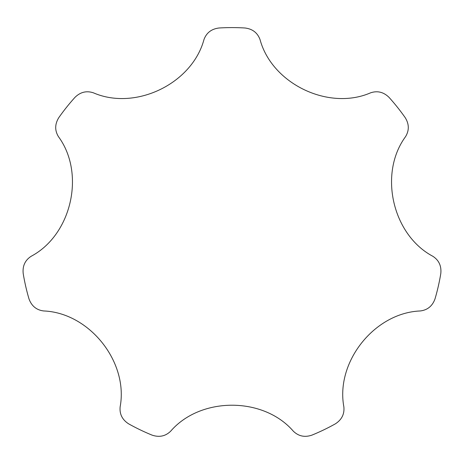 <?xml version="1.0" encoding="UTF-8"?>
<svg xmlns="http://www.w3.org/2000/svg" width="464" height="464" viewBox="0 0 464 464"><rect width="100%" height="100%" fill="white"/><g stroke="black" fill="none" stroke-linecap="round" stroke-linejoin="round"><path stroke-width="0.7" d="M23.2 273.522C22.417 265.953 25.097 260.188 31.245 256.232C71.636 234.726 85.509 173.519 58.516 136.752C54.694 130.564 54.781 124.201 58.771 117.682A211.601 211.601 0 0 1 74.982 97.353C80.411 92.023 86.588 90.526 93.513 92.864C135.511 111.035 192.021 83.717 203.934 39.689C206.393 32.845 211.416 28.948 219.002 27.997A211.601 211.601 0 0 1 244.998 27.997C252.555 28.919 257.578 32.816 260.066 39.689C272.049 83.851 328.634 111 370.487 92.864C377.371 90.515 383.548 92.011 389.018 97.353A211.601 211.601 0 0 1 405.229 117.682C409.219 124.161 409.306 130.517 405.484 136.752C378.427 173.652 392.48 234.819 432.755 256.232C438.88 260.153 441.566 265.918 440.8 273.522A211.601 211.601 0 0 1 435.017 298.868C432.436 306.031 427.518 310.062 420.262 310.961C374.541 312.811 335.484 361.937 343.853 406.777C344.607 414.01 341.771 419.7 335.35 423.847A211.601 211.601 0 0 1 311.924 435.128C304.72 437.575 298.503 436.241 293.277 431.131C263.32 396.54 200.558 396.633 170.723 431.131C165.538 436.23 159.32 437.564 152.076 435.128A211.601 211.601 0 0 1 128.65 423.847C122.247 419.74 119.41 414.05 120.147 406.777C128.516 361.787 89.314 312.777 43.738 310.961C36.517 310.085 31.598 306.054 28.983 298.868A211.601 211.601 0 0 1 23.2 273.522"/></g></svg>
